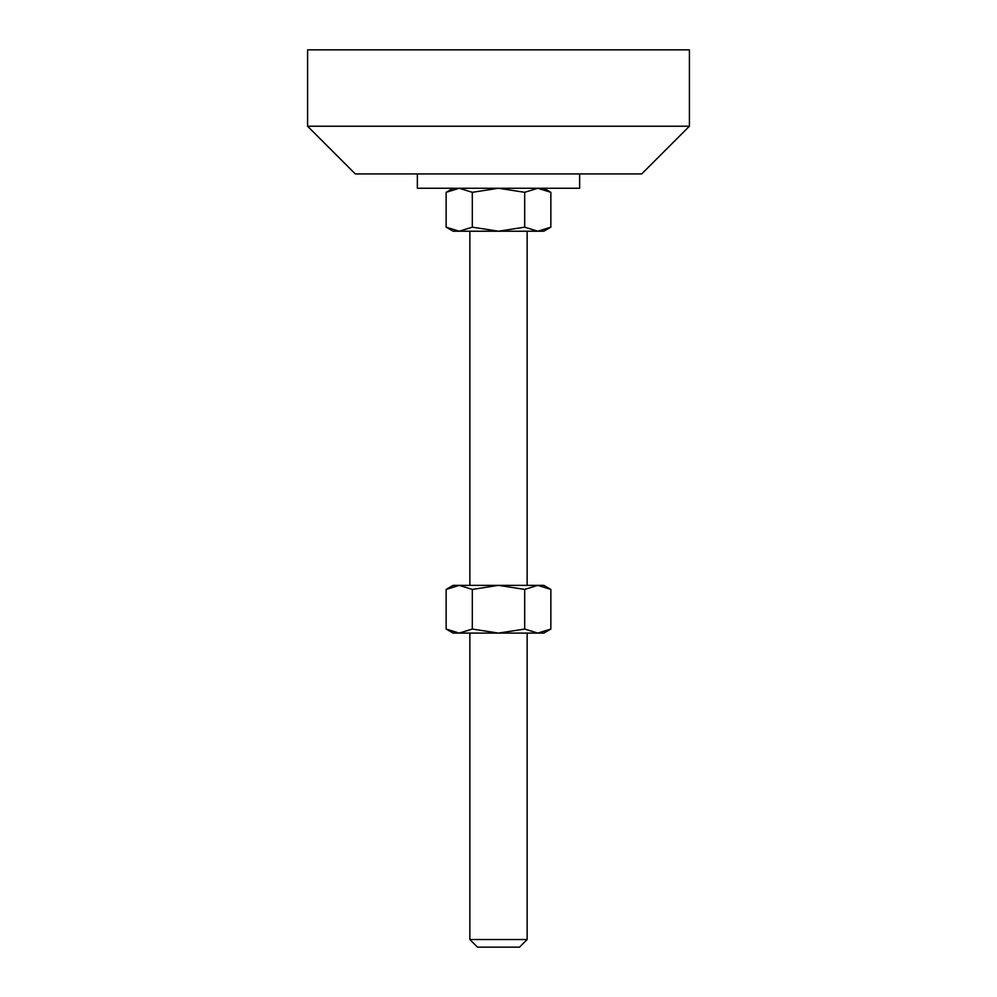 <?xml version="1.0" encoding="UTF-8"?>
<svg xmlns="http://www.w3.org/2000/svg" width="997" height="997" viewBox="0 0 997 997"><rect width="100%" height="100%" fill="white"/><g stroke="black" fill="none" stroke-linecap="round" stroke-linejoin="round"><path stroke-width="0.75" stroke-dasharray="4.99 3.74" d="M527.139 939.51L469.861 939.51M453.161 633.095L543.839 633.095M519.499 947.15L477.501 947.15M453.161 585.364L543.839 585.364M550.855 227.166L537.769 231.217L524.684 227.166L498.5 231.217L527.139 231.217L498.5 231.217L472.316 227.166L472.316 192.309L498.5 188.259L453.161 188.259L537.769 188.259L417.357 188.259M579.643 188.259L498.5 188.259L524.684 192.309L537.769 188.259L543.839 188.259L537.769 188.259L550.855 192.309M641.682 173.939L355.318 173.939M689.413 126.22L307.587 126.22M689.413 49.85L307.587 49.85M498.5 173.939L417.357 173.939L498.5 173.939M446.145 192.309L459.231 188.259L472.316 192.309M524.684 227.166L524.684 192.309M472.316 227.166L459.231 231.217L446.145 227.166M453.161 231.217L543.839 231.217M498.5 231.217L469.861 231.217L498.5 231.217M550.855 589.414L537.769 585.364L524.684 589.414L498.5 585.364L472.316 589.414L459.231 585.364L446.145 589.414M446.145 629.045L459.231 633.095L472.316 629.045L498.5 633.095L524.684 629.045L537.769 633.095L550.855 629.045M472.316 629.045L472.316 589.414M524.684 629.045L524.684 589.414"/><path stroke-width="1.5" d="M527.139 939.51L519.499 947.15L477.501 947.15L469.861 939.51L527.139 939.51L527.139 633.095M417.357 173.939L417.357 188.259L579.643 188.259L579.643 173.939M307.587 126.22L355.318 173.939L641.682 173.939L689.413 126.22L689.413 49.85L307.587 49.85L307.587 126.22L689.413 126.22M472.316 227.166L498.5 231.217L524.684 227.166L537.769 231.217L550.855 227.166L550.855 192.309L537.769 188.259L524.684 192.309L498.5 188.259L472.316 192.309L459.231 188.259L446.145 192.309L446.145 227.166L459.231 231.217L472.316 227.166L472.316 192.309M524.684 227.166L524.684 192.309M550.855 227.166L543.839 231.217L453.161 231.217L446.145 227.166M550.855 589.414L543.839 585.364L453.161 585.364L446.145 589.414L459.231 585.364L472.316 589.414L498.5 585.364L524.684 589.414L537.769 585.364L550.855 589.414L550.855 629.045L537.769 633.095L453.161 633.095L446.145 629.045L446.145 589.414M550.855 629.045L543.839 633.095L537.769 633.095L524.684 629.045L498.5 633.095L472.316 629.045L459.231 633.095L446.145 629.045M472.316 629.045L472.316 589.414M524.684 629.045L524.684 589.414M527.139 585.364L527.139 231.217M543.839 188.259L550.855 192.309M453.161 188.259L446.145 192.309M469.861 585.364L469.861 231.217M469.861 939.51L469.861 633.095"/></g></svg>

